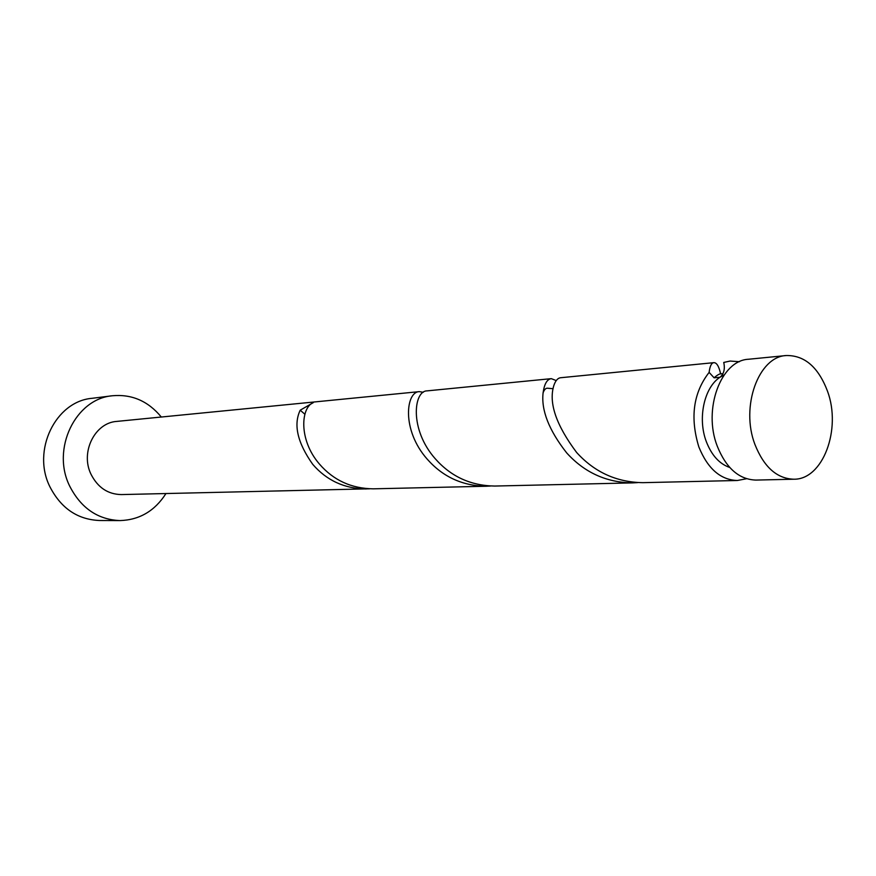 <?xml version="1.0" encoding="UTF-8"?>
<svg xmlns="http://www.w3.org/2000/svg" width="876" height="876" viewBox="0 0 876 876"><rect width="100%" height="100%" fill="white"/><g stroke="black" fill="none" stroke-linecap="round" stroke-linejoin="round"><path stroke-width="1.31" d="M827.481 391.123C818.315 367.099 804.573 355.24 786.265 355.536C758.561 356.554 740.319 406.694 754.926 444.439C763.916 467.028 776.859 478.614 793.755 479.216C822.958 479.818 841.705 429.174 827.481 391.123M793.755 479.216L755.868 480.081C739.037 479.5 726.16 468.189 717.247 446.136C702.749 409.3 720.948 360.299 748.553 359.248L786.265 355.536M729.73 467.466C719.437 463.941 711.63 455.323 706.319 441.624C697.416 418.465 704.14 387.444 720.006 377.249L724.134 374.917M161.315 417.031C148.175 401.109 131.882 394.014 112.413 395.755C75.5 398.733 51.049 449.038 69.73 486.191C81.019 508.146 97.773 519.61 119.979 520.585C139.503 519.961 154.822 510.949 165.947 493.56M112.413 395.755L92.079 398.306C55.659 401.263 31.547 450.494 49.943 486.848C61.057 508.332 77.57 519.556 99.481 520.508L119.979 520.585M423.283 392.284L419.341 391.638C406.037 391.583 401.153 429.744 427.247 459.188C442.862 476.883 462.517 485.895 486.224 486.246L490.45 486.016M419.341 391.638L116.88 421.4C94.838 422.626 80.077 452.345 91.049 474.332C97.805 487.538 107.89 494.294 121.315 494.579L369.672 488.808M304.881 414.238L300.205 410.198C293.285 424.685 297.457 442.73 312.743 464.346C326.66 480.464 344.465 488.677 366.179 488.983M300.205 410.198L313.301 402.631C301.005 407.22 298.223 439.566 319.422 464.05C333.449 480.267 351.375 488.523 373.187 488.83L486.224 486.246M720.641 373.953C718.966 366.321 716.688 362.555 713.82 362.664C711.432 362.949 709.867 366.19 709.122 372.388L714.104 377.819L720.006 377.249C723.915 373.921 725.164 368.982 723.74 362.445L730.124 361.054L739.475 361.7M723.74 362.445L730.124 361.054M746.56 478.734L737.351 480.497L642.907 482.665C616.638 482.271 594.541 472.208 576.616 452.465C556.238 425.243 548.606 403.048 553.731 385.867C555.384 380.775 557.694 378.06 560.662 377.731L713.82 362.664M737.351 480.497C720.565 479.938 707.731 468.759 698.851 446.957C689.894 417.567 693.321 392.711 709.122 372.388M556.227 380.578L551.311 378.651C547.084 379.188 544.357 383.885 543.109 392.755C541.061 410.198 548.923 430.247 566.695 452.914C584.445 472.514 606.378 482.512 632.494 482.895L637.695 482.61M632.494 482.895L494.688 486.049C470.85 485.709 451.063 476.632 435.317 458.827C409.037 429.207 413.768 390.795 427.017 390.882L551.311 378.651M543.109 392.755C544.379 389.448 545.912 387.937 547.708 388.243L553.063 388.703M714.104 377.819C717.959 374.326 720.86 373.045 722.799 373.975"/></g></svg>
